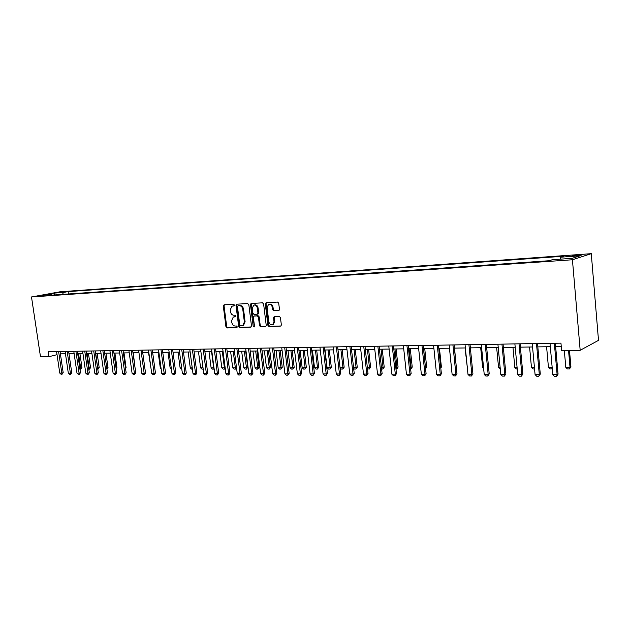 <?xml version="1.0" encoding="UTF-8"?>
<svg xmlns="http://www.w3.org/2000/svg" width="630" height="630" viewBox="0 0 630 630"><rect width="100%" height="100%" fill="white"/><g stroke="black" fill="none" stroke-linecap="round" stroke-linejoin="round"><path stroke-width="0.94" d="M234.47 305.117L233.722 304.337L224.052 304.833L223.296 306.038L225.95 326.836L227.005 327.954L236.667 327.632L237.203 326.797L236.463 326.009L235.203 326.049C233.399 325.883 232.273 324.686 231.809 322.442L231.588 320.702L233.25 317.048L235.478 316.772L235.841 315.969L235.092 315.181L233.832 315.236C232.037 315.087 230.903 313.89 230.438 311.645L230.218 309.905L231.982 306.18L234.084 305.936L234.47 305.117M578.411 254.906L572.339 255.693C571.363 256.024 572.308 256.095 575.19 255.922L581.285 255.126C582.27 254.803 581.309 254.725 578.411 254.906M278.625 310.574L279.46 309.322L278.72 303.219L277.594 302.061L266.104 302.652L265.293 303.904L267.923 325.395L269.034 326.553L280.885 326.064L281.35 324.938L280.46 317.591L279.334 316.425L274.074 316.709L273.57 317.866L274.011 321.489L272.727 324.529C270.774 325.119 269.475 324.174 268.821 321.686L267.089 307.519L268.561 304.353C270.451 303.92 271.688 304.889 272.278 307.267L272.562 309.637L273.688 310.795L278.94 310.488M31.5 296.958L40.493 356.8L48.833 356.698L48.085 351.705L560.96 343.137L561.606 350.516L580.175 350.296L572.426 259.757L31.5 296.958L60 291.792L591.279 253.677L572.426 259.757M248.834 304.739L247.748 303.605L236.778 304.172L236.006 305.392L238.652 326.395L239.723 327.529L250.685 327.167L251.48 325.962L248.834 304.739M251.244 303.424L262.497 302.841L263.608 303.991L266.238 325.458L265.766 326.584M265.427 326.679L260.599 326.836L259.505 325.686L258.434 317.04L257.339 315.89L253.89 316.095L253.37 317.244L254.489 326.214L254.15 327.002L253.166 326.253L250.48 304.652L251.039 303.479M57.944 292.666L64.78 291.777L57.944 292.666M52.227 295.108L51.684 294.604L46.951 295.47L549.029 260.733L552.329 259.718L572.135 258.339L580.065 255.811L560.511 257.197L563.653 256.229L68.103 291.603L63.528 292.438L62.472 294.399M51.684 294.604L42.643 295.234L54.503 293.076L63.528 292.438M580.175 350.296L598.5 340.365L591.279 253.677M60.393 353.839L65.457 353.769M68.961 353.721L74.135 353.643M77.671 353.595L82.947 353.517M86.515 353.461L91.909 353.383M95.508 353.335L101.005 353.249M104.643 353.202L110.258 353.115M113.928 353.068L119.669 352.981M123.37 352.926L129.229 352.839M132.962 352.784L138.954 352.698M142.719 352.642L148.838 352.556M152.649 352.501L158.902 352.406M162.745 352.351L169.131 352.257M173.014 352.202L179.542 352.107M183.464 352.052L190.134 351.957M194.095 351.894L200.915 351.8M204.915 351.737L211.893 351.635M215.925 351.579L223.059 351.477M227.139 351.414L234.439 351.312M238.557 351.249L246.023 351.138M250.189 351.083L257.827 350.965M262.033 350.91L269.845 350.792M274.097 350.729L282.098 350.619M286.39 350.556L294.58 350.438M298.919 350.375L307.298 350.248M311.692 350.185L320.268 350.059M324.718 349.996L333.498 349.87M337.987 349.8L346.988 349.674M351.532 349.603L360.746 349.469M365.337 349.406L374.787 349.264M379.433 349.201L389.112 349.059M393.813 348.988L403.728 348.847M408.492 348.776L418.659 348.626M423.47 348.555L433.897 348.406M438.771 348.335L449.466 348.177M454.403 348.106L465.365 347.949M470.366 347.878L481.619 347.713M486.675 347.634L498.228 347.469M503.346 347.398L515.206 347.224M520.388 347.146L532.563 346.973M537.823 346.894L550.321 346.713M555.644 346.634L561.259 346.555M48.833 356.698L57.039 354.674M68.45 293.982L68.103 291.603M560.031 259.182L560.511 257.197M54.582 294.942L54.503 293.076M234.273 305.81L232.541 306.046M233.919 316.874L235.659 316.638M224.39 304.818L224.044 305.865L226.698 326.639L227.745 327.757L237.045 327.442M237.108 304.156L236.754 305.211L239.392 326.198L240.463 327.332L251.157 326.97M237.998 305.763L237.455 306.613L239.786 325.072L240.534 325.868L242.786 325.592L244.369 321.969L242.778 309.306C242.314 307.038 241.164 305.834 239.345 305.692L237.975 305.763M242.747 325.608L243.526 325.395L245.101 321.773L244.369 321.969M238.746 305.582L240.085 305.518C241.904 305.652 243.054 306.857 243.519 309.125L245.101 321.773M265.907 326.482L260.599 326.836M254.142 316.024L258.072 315.701L259.166 316.843L260.237 325.482L261.332 326.631M251.583 303.408L251.22 304.479L254.37 326.789M257.323 308.046C256.764 305.731 255.567 304.762 253.732 305.141L252.26 308.291L252.874 313.228L253.961 314.37L257.418 314.165L257.938 313.008L257.323 308.046L258.064 307.857C257.497 305.542 256.3 304.581 254.473 304.959L254.315 304.999M257.891 314.039L258.67 312.811L257.938 313.008M258.064 307.857L258.67 312.811M269.238 304.188L269.293 304.172C271.183 303.739 272.42 304.707 273.003 307.078L273.294 309.456L274.412 310.606L279.09 310.393M272.632 324.576L273.452 324.324L274.735 321.292L274.011 321.489M274.649 316.614L274.735 321.292M266.403 302.636L266.025 303.723L268.656 325.198L269.758 326.348L281.011 325.978M79.782 368.054L80.648 368.054L78.537 353.58M81.971 367.692L80.876 369.172L80.648 368.054L81.971 367.692L79.915 353.556M80.876 369.172L79.939 369.172M58.614 351.532L61.803 373.102L63.189 372.732L62.063 374.236L61.039 374.236L59.763 373.094L56.574 351.564M60.047 351.509L63.189 372.732M59.763 373.094L61.803 373.102L62.063 374.236M88.625 368.038L89.192 368.038L87.082 353.454M90.515 367.676L89.633 369.109L89.192 368.038L90.515 367.676L88.46 353.438M89.413 369.164L88.791 369.164M97.618 368.022L95.76 353.328M99.193 367.66L98.083 369.164L97.87 368.022L99.193 367.66L97.138 353.312M106.754 367.999L108.013 367.652L105.95 353.178M108.013 367.652L106.911 369.156M67.182 351.39L70.379 373.125L71.757 372.755L70.623 374.275L69.591 374.267L68.308 373.118L65.111 351.422M68.623 351.367L71.757 372.755M68.308 373.118L70.379 373.125L70.623 374.275M75.891 351.241L79.089 373.157L80.467 372.779L79.325 374.307L78.278 374.307L76.986 373.149L73.789 351.28M77.325 351.217L80.467 372.779M76.986 373.149L79.089 373.157L79.325 374.307M84.743 351.091L87.94 373.18L89.318 372.802L88.168 374.346L87.097 374.346L85.798 373.18L82.601 351.13M86.168 351.067L89.318 372.802M85.798 373.18L87.94 373.18L88.168 374.346M116.022 367.896L116.967 367.636L114.904 353.052M116.172 368.92L116.967 367.636M93.728 350.941L96.933 373.212L98.304 372.826L97.154 374.385L96.067 374.377L94.76 373.204L91.563 350.981M95.162 350.918L98.304 372.826M94.76 373.204L96.933 373.212L97.154 374.385M125.449 367.786L126.063 367.613L124 352.918M125.543 368.448L126.063 367.613M135.033 367.676L133.237 352.784M148.515 352.564L150.956 367.952M158.185 352.422L160.296 367.936L161.012 367.936M160.296 367.936L161.115 368.684M102.871 350.792L106.068 373.243L107.439 372.858L106.281 374.425L105.178 374.417L103.863 373.236L100.658 350.831M104.296 350.768L107.439 372.858M103.863 373.236L106.068 373.243L106.281 374.425M112.156 350.634L115.361 373.267L116.731 372.881L115.558 374.464L114.439 374.456L113.116 373.267L109.911 350.674M113.581 350.611L116.731 372.881M113.116 373.267L115.361 373.267L115.558 374.464M121.598 350.477L124.803 373.299L126.165 372.905L124.992 374.503L123.858 374.496L122.527 373.291L119.322 350.516M123.023 350.453L126.165 372.905M122.527 373.291L124.803 373.299L124.992 374.503M131.197 350.319L134.403 373.33L135.765 372.936L134.584 374.543L133.426 374.535L132.087 373.322L128.882 350.359M132.615 350.296L135.765 372.936M132.087 373.322L134.403 373.33L134.584 374.543M140.963 350.154L144.168 373.362L145.522 372.96L144.333 374.582L143.16 374.582L141.813 373.354L138.608 350.193M142.372 350.13L145.522 372.96M141.813 373.354L144.168 373.362L144.333 374.582M168.013 352.28L170.124 367.92L171.242 367.92M170.124 367.92L171.399 369.093M150.893 349.989L154.098 373.393L155.452 372.991L154.255 374.63L153.051 374.622L151.696 373.385L148.491 350.028M152.303 349.965L155.452 372.991M151.696 373.385L154.098 373.393L154.255 374.63M181.81 369.125L180.117 367.904L181.653 367.904M178.006 352.131L180.117 367.904M160.989 349.823L164.194 373.425L165.54 373.023L164.335 374.669L163.123 374.661L161.752 373.417L158.555 349.863M162.398 349.8L165.54 373.023M161.752 373.417L164.194 373.425L164.335 374.669M192.402 369.125L191.614 369.125L190.276 367.889L192.244 367.889M188.165 351.981L190.276 367.889M171.265 349.65L174.471 373.456L175.809 373.047L174.597 374.716L173.36 374.708L171.99 373.448L168.785 349.689M172.667 349.626L175.809 373.047M171.99 373.448L174.471 373.456L174.597 374.716M203.183 369.117L201.954 369.117L200.608 367.881L203.018 367.873M198.505 351.831L200.608 367.881M181.724 349.477L184.921 373.488L186.26 373.078L185.039 374.755L183.779 374.748L182.393 373.48L179.196 349.516M183.117 349.453L186.26 373.078M182.393 373.48L184.921 373.488L185.039 374.755M209.018 351.682L211.121 367.865L213.672 367.857L211.57 351.642M214.113 368.794L213.743 369.109L213.98 367.762M213.743 369.109L212.475 369.117L211.121 367.865M192.355 349.296L195.552 373.527L196.891 373.11L195.662 374.803L194.379 374.795L192.985 373.519L189.787 349.335M193.749 349.272L196.891 373.11M192.985 373.519L195.552 373.527L195.662 374.803M219.713 351.524L221.815 367.849L224.406 367.841L222.303 351.485M225.209 368.196L224.469 369.109L224.406 367.841L225.13 367.613M224.469 369.109L223.17 369.109L221.815 367.849M203.183 349.114L206.38 373.558L207.703 373.141L206.467 374.85L205.159 374.842L203.766 373.551L200.568 349.162M204.569 349.091L207.703 373.141M203.766 373.551L206.38 373.558L206.467 374.85M230.596 351.367L232.691 367.833L235.329 367.825L233.234 351.327M236.502 367.566L235.376 369.101L235.329 367.825L236.486 367.455M235.376 369.101L234.061 369.101L232.691 367.833M241.668 351.201L243.763 367.818L246.448 367.81L244.353 351.162M247.7 367.4L246.48 369.101L246.448 367.81L247.7 367.4L245.661 351.146M246.48 369.101L245.141 369.101L243.763 367.818M252.937 351.044L255.032 367.802L257.764 367.794L255.678 350.997M259.009 367.385L257.78 369.093L257.764 367.794L259.009 367.385L256.969 350.981M257.78 369.093L256.418 369.093L255.032 367.802M264.411 350.871L266.498 367.778L269.278 367.778L267.199 350.831M270.514 367.361L269.286 369.085L269.278 367.778L270.514 367.361L268.482 350.815M269.286 369.085L267.892 369.093L266.498 367.778M276.098 350.705L278.176 367.762L281.011 367.762L278.933 350.658M282.232 367.337L280.996 369.085L281.011 367.762L282.232 367.337L280.208 350.642M280.996 369.085L279.578 369.085L278.176 367.762M287.989 350.532L290.06 367.747L292.95 367.747L290.879 350.485M294.171 367.322L292.918 369.078L292.95 367.747L294.171 367.322L292.147 350.469M292.918 369.078L291.477 369.078L290.06 367.747M300.1 350.351L302.172 367.731L305.109 367.723L303.046 350.311M306.322 367.298L305.062 369.07L305.109 367.723L306.322 367.298L304.306 350.296M305.062 369.07L303.589 369.078L302.172 367.731M312.441 350.178L314.504 367.715L317.496 367.707L315.441 350.13M318.693 367.274L317.425 369.07L317.496 367.707L318.693 367.274L316.685 350.115M317.425 369.07L315.929 369.07L314.504 367.715M325.017 349.989L327.072 367.692L330.12 367.692L328.065 349.949M331.309 367.251L330.033 369.062L330.12 367.692L331.309 367.251L329.301 349.926M330.033 369.062L328.506 369.062L327.072 367.692M340.035 367.676L342.98 367.668L340.932 349.76M344.153 367.235L342.87 369.054L342.98 367.668L344.153 367.235L342.161 349.745M342.87 369.054L341.318 369.054L340.058 367.857M353.564 367.652L356.084 367.652L354.052 349.571M357.249 367.211L355.958 369.054L356.084 367.652L357.249 367.211L355.265 349.548M355.958 369.054L354.375 369.054L353.65 368.353M367.369 367.636L369.448 367.636L367.416 349.374M370.598 367.188L369.298 369.046L369.448 367.636L370.598 367.188L368.621 349.359M369.298 369.046L367.51 368.881M381.449 367.613L383.064 367.613L381.048 349.177M384.205 367.164L382.89 369.038L383.064 367.613L384.205 367.164L382.237 349.154M382.89 369.038L381.607 369.038M395.821 367.597L396.955 367.589L394.955 348.973M398.081 367.132L396.758 369.03L396.955 367.589L398.081 367.132L396.12 348.957M396.758 369.03L395.971 369.03M410.484 367.573L411.122 367.573L409.13 348.768M412.233 367.109L410.902 369.03L411.122 367.573L412.233 367.109L410.287 348.752M425.455 367.55L423.596 348.555M425.502 367.999L426.667 367.085L424.73 348.54M425.589 368.826L426.667 367.085M440.724 367.353L441.394 367.062L439.472 348.327M440.787 368.03L441.394 367.062M456.309 367.085L454.521 348.106M214.208 348.933L217.397 373.598L218.72 373.173L217.476 374.889L216.145 374.889L214.736 373.582L211.546 348.973M215.586 348.91L218.72 373.173M214.736 373.582L217.397 373.598L217.476 374.889M225.43 348.744L228.611 373.629L229.926 373.204L228.674 374.937L227.32 374.937L225.902 373.621L222.721 348.792M226.8 348.721L229.926 373.204M225.902 373.621L228.611 373.629L228.674 374.937M236.856 348.555L240.038 373.669L241.337 373.236L240.077 374.992L238.699 374.984L237.274 373.661L234.092 348.595M238.219 348.532L241.337 373.236M237.274 373.661L240.038 373.669L240.077 374.992M248.496 348.358L251.669 373.7L252.961 373.267L251.693 375.039L250.291 375.031L248.858 373.692L245.676 348.406M249.842 348.335L252.961 373.267M248.858 373.692L251.669 373.7L251.693 375.039M260.348 348.162L263.513 373.74L264.805 373.299L263.521 375.086L262.096 375.078L260.647 373.732L257.481 348.209M261.686 348.138L264.805 373.299M260.647 373.732L263.513 373.74L263.521 375.086M272.42 347.957L275.586 373.779L276.861 373.338L275.578 375.141L274.113 375.134L272.664 373.771L269.506 348.004M273.759 347.933L276.861 373.338M272.664 373.771L275.586 373.779L275.578 375.141M284.728 347.752L287.878 373.818L289.146 373.37L287.855 375.189L286.366 375.181L284.91 373.81L281.752 347.799M286.051 347.728L289.146 373.37M284.91 373.81L287.878 373.818L287.855 375.189M297.266 347.539L300.408 373.858L301.668 373.401L300.368 375.244L298.848 375.236L297.384 373.85L294.234 347.595M298.581 347.524L301.668 373.401M297.384 373.85L300.408 373.858L300.368 375.244M310.055 347.327L313.181 373.897L314.433 373.44L313.118 375.299L311.574 375.291L310.094 373.889L306.96 347.382M311.354 347.303L314.433 373.44M310.094 373.889L313.181 373.897L313.118 375.299M323.088 347.114L326.206 373.936L327.442 373.48L326.12 375.354L324.544 375.346L323.056 373.929L319.938 347.161M324.379 347.091L327.442 373.48M323.056 373.929L326.206 373.936L326.12 375.354M336.373 346.886L339.483 373.984L340.704 373.519L339.373 375.409L337.767 375.401L336.27 373.968L333.16 346.941M337.656 346.87L340.704 373.519M336.27 373.968L339.483 373.984L339.373 375.409M349.926 346.665L353.02 374.023L354.233 373.551L352.894 375.464L351.257 375.456L349.752 374.015L346.65 346.72M351.193 346.642L354.233 373.551M349.752 374.015L353.02 374.023L352.894 375.464M363.754 346.429L366.833 374.07L368.03 373.59L366.684 375.519L365.014 375.519L363.494 374.055L360.415 346.484M365.006 346.413L368.03 373.59M363.494 374.055L366.833 374.07L366.684 375.519M377.866 346.193L380.93 374.11L382.111 373.629L380.748 375.582L379.047 375.575L377.52 374.102L374.448 346.256M379.102 346.177L382.111 373.629M377.52 374.102L380.93 374.11L380.748 375.582M392.262 345.957L395.309 374.157L396.475 373.677L395.105 375.645L393.364 375.637L391.828 374.149L388.781 346.012M393.482 345.933L396.475 373.677M391.828 374.149L395.309 374.157L395.105 375.645M406.956 345.712L409.98 374.204L411.138 373.716L409.76 375.7L407.98 375.7L406.437 374.196L403.405 345.768M408.161 345.689L411.138 373.716M406.437 374.196L409.98 374.204L409.76 375.7M421.958 345.46L424.966 374.252L426.101 373.755L424.715 375.764L422.903 375.764L421.344 374.244L418.328 345.516M423.147 345.437L426.101 373.755M421.344 374.244L424.966 374.252L424.715 375.764M437.283 345.201L440.268 374.299L441.378 373.803L439.984 375.834L438.134 375.827L436.566 374.291L433.574 345.264M438.448 345.185L441.378 373.803M436.566 374.291L440.268 374.299L439.984 375.834M465.074 347.949L467.31 367.495M452.931 344.941L455.892 374.354L456.986 373.842L455.584 375.897L453.695 375.889L452.112 374.338L449.143 345.004M454.08 344.925L456.986 373.842M452.112 374.338L455.892 374.354L455.584 375.897M480.69 347.721L482.619 367.471L483.541 367.471M482.619 367.471L483.635 368.479M468.917 344.673L471.854 374.401L472.933 373.889L471.516 375.968L469.586 375.96L467.995 374.393L465.05 344.736M470.043 344.657L472.933 373.889M467.995 374.393L471.854 374.401L471.516 375.968M500.275 368.991L498.55 367.447L500.126 367.447M496.645 347.492L498.55 367.447M485.258 344.397L488.163 374.456L489.219 373.936L487.793 376.031L485.817 376.023L484.218 374.44L481.304 344.468M486.36 344.382L489.219 373.936M484.218 374.44L488.163 374.456L487.793 376.031M517.23 368.983L516.387 368.983L514.82 367.424L517.088 367.416M512.938 347.256L514.82 367.424M501.952 344.122L504.835 374.503L505.866 373.984L504.425 376.102L502.409 376.094L500.803 374.496L497.913 344.185M503.039 344.106L505.866 373.984M500.803 374.496L504.835 374.503L504.425 376.102M534.571 368.975L533.019 368.975L531.452 367.4L534.429 367.392M529.586 347.012L531.452 367.4M519.025 343.838L521.876 374.559L522.884 374.031L521.435 376.173L519.372 376.165L517.75 374.551L514.891 343.901M520.081 343.815L522.884 374.031M517.75 374.551L521.876 374.559L521.435 376.173M552.289 368.802L550.022 368.967L548.439 367.377L552.156 367.369M546.588 346.768L548.439 367.377M552.25 368.408L552.085 368.967M536.484 343.547L539.304 374.614L540.28 374.078L538.823 376.252L536.713 376.236L535.083 374.606L532.255 343.618M537.516 343.523L540.28 374.078M535.083 374.606L539.304 374.614L538.823 376.252M564.322 350.485L565.803 367.345L570.024 367.345L568.551 350.438M570.922 366.833L569.504 368.959L570.024 367.345L570.922 366.833L569.496 350.422M569.504 368.959L567.394 368.959L565.803 367.345M554.337 343.248L557.125 374.669L558.078 374.133L556.605 376.323L554.455 376.315L552.809 374.661L550.014 343.318M555.345 343.232L558.078 374.133M552.809 374.661L557.125 374.669L556.605 376.323M233.415 305.857L232.667 306.03M234.785 316.677L234.037 316.866M227.745 327.757L227.005 327.954M226.698 326.639L225.95 326.836M224.044 305.865L223.296 306.038M240.463 327.332L239.723 327.529M239.392 326.198L238.652 326.395M236.754 305.211L236.006 305.392M243.519 309.125L242.778 309.306M240.085 305.518L239.345 305.692M260.237 325.482L259.505 325.686M259.166 316.843L258.434 317.04M258.072 315.701L257.339 315.89M254.906 315.835L254.166 316.024M253.898 326.057L253.166 326.253M251.22 304.479L250.48 304.652M274.412 310.606L273.688 310.795M273.294 309.456L272.562 309.637M273.003 307.078L272.278 307.267M274.294 317.67L273.57 317.866M269.758 326.348L269.034 326.553M268.656 325.198L267.923 325.395M266.025 303.723L265.293 303.904M243.526 325.395L242.786 325.592M258.15 313.976L257.418 314.165M273.452 324.324L272.727 324.529"/></g></svg>
